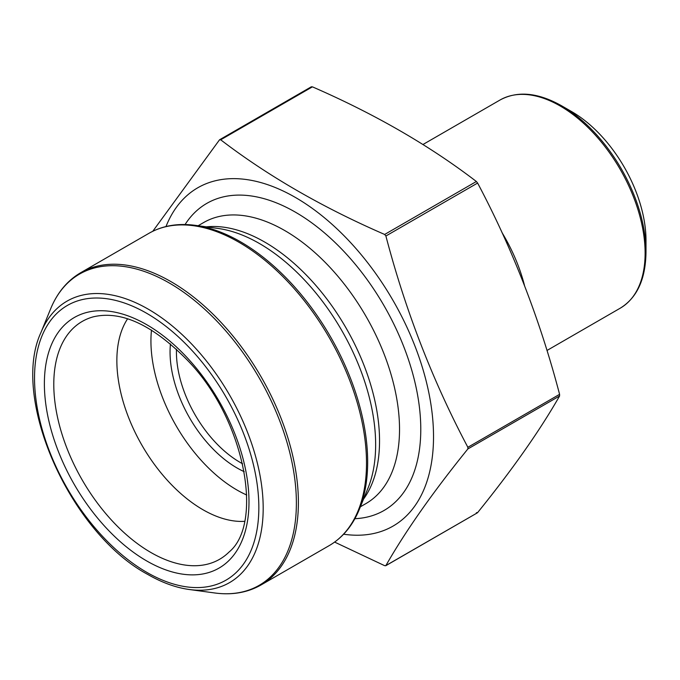 <?xml version="1.0" encoding="UTF-8"?>
<svg xmlns="http://www.w3.org/2000/svg" width="680" height="680" viewBox="0 0 680 680"><rect width="100%" height="100%" fill="white"/><g stroke="black" fill="none" stroke-linecap="round" stroke-linejoin="round"><path stroke-width="1.02" d="M165.996 226.533A195.313 112.769 60 0 1 363.953 258.043A195.313 112.769 60 0 1 433.067 449.361A195.313 112.769 60 0 1 343.629 534.208M152.796 231.268L219.453 139.91L220.702 139.799C267.826 175.882 322.473 207.434 384.65 234.455L385.892 236.002C405.535 310.87 432.863 381.293 467.865 447.287L467.865 448.944C432.863 492.252 405.535 531.123 385.892 565.564L384.65 565.675L334.62 542.087M476.374 512.72L477.615 512.61C512.626 469.302 539.946 430.423 559.589 395.99L559.589 394.332C539.946 319.464 512.626 249.042 477.615 183.047L476.374 181.5C429.573 145.613 374.918 114.061 312.418 86.844L311.176 86.955M477.351 512.839L385.892 565.564M246.738 495.014A121.694 70.261 60 0 1 236.988 490.025A121.694 70.261 60 0 1 151.487 330.046M244.545 521.331A121.694 70.261 60 0 1 202.912 509.702A121.694 70.261 60 0 1 127.602 318.784M244.222 471.673A94.656 54.647 60 0 1 236.988 467.95A94.656 54.647 60 0 1 170.451 343.893M242.607 463.777A90.142 52.045 60 0 1 240.176 462.425A90.142 52.045 60 0 1 176.477 349.24M571.634 111.588L561.629 105.808A119.314 68.884 60 0 1 561.637 105.816A119.314 68.884 60 0 1 646 251.94C645.694 279.038 637.109 297.789 620.228 308.193A120.19 69.394 -120 0 0 638.648 211.88A120.19 69.394 -120 0 0 560.133 105.961A120.19 69.394 -120 0 0 500.029 100.011C517.48 90.593 538.016 92.522 561.629 105.808L571.634 111.588A105.171 60.724 60 0 1 646 240.388L646 251.94M185.07 224.536A177.284 102.357 60 0 1 384.064 305.753A177.284 102.357 60 0 1 354.9 518.696M198.135 225.726L203.66 222.538A162.265 93.678 60 0 1 365.925 316.225A162.265 93.678 60 0 1 365.925 503.583L360.4 506.779M206.371 226.848A162.265 93.678 60 0 1 345.933 327.769A162.265 93.678 60 0 1 363.545 499.086M218.042 228.446A164.271 94.843 60 0 1 341.624 330.25A164.271 94.843 60 0 1 367.999 488.18L359.303 509.447A179.69 103.742 60 0 0 240.609 241.859A179.69 103.742 60 0 0 195.279 225.344L218.042 228.446M329.162 545.632A180.293 104.091 -120 0 0 329.162 337.45A180.293 104.091 -120 0 0 148.869 233.359L80.767 272.672A180.293 104.091 60 0 1 261.06 376.771A180.293 104.091 60 0 1 261.052 584.953L329.162 545.632C342.567 537.778 352.614 525.716 359.303 509.447M214.65 592.96A179.69 103.742 -120 0 0 294.27 475.252A179.69 103.742 -120 0 0 169.32 283.016A179.69 103.742 -120 0 0 50.626 308.856L40.936 332.554A162.511 93.823 60 0 1 148.282 309.188A162.511 93.823 60 0 1 261.281 483.046A162.511 93.823 60 0 1 189.278 589.509L214.65 592.96C232.084 595.306 247.554 592.637 261.052 584.953M220.702 139.799L312.418 86.844M384.65 234.455L476.374 181.5M385.892 236.002L477.615 183.047M467.865 447.287L559.589 394.332M467.865 448.944L559.589 395.99M150.892 552.5A137.334 79.288 -120 0 0 229.1 551.998C264.044 523.26 244.894 419.118 187.731 360.545C152.685 324.836 121.219 310.267 93.33 316.829A137.334 79.288 -120 0 0 58.633 422.084A137.334 79.288 -120 0 0 150.892 552.5M146.684 560.932A144.679 83.529 60 0 1 58.089 332.579A144.679 83.529 60 0 1 235.28 434.885A144.679 83.529 60 0 1 146.684 560.932M146.684 572.296A158.601 91.57 -120 0 0 243.814 434.12A158.601 91.57 -120 0 0 49.563 321.971A158.601 91.57 -120 0 0 146.684 572.296M524.51 285.515A120.19 69.394 -120 0 0 502.019 232.594M219.682 139.706L311.406 86.751M385.662 565.777L477.385 512.822M148.869 233.359C162.375 225.667 177.845 222.998 195.279 225.344M80.767 272.672C67.362 280.525 57.316 292.587 50.626 308.856M40.936 332.554C10.234 398.327 70.176 532.942 147.619 574.362C161.857 582.573 175.746 587.622 189.278 589.509M546.975 350.48L620.228 308.193M422.943 144.517L500.029 100.011"/></g></svg>
